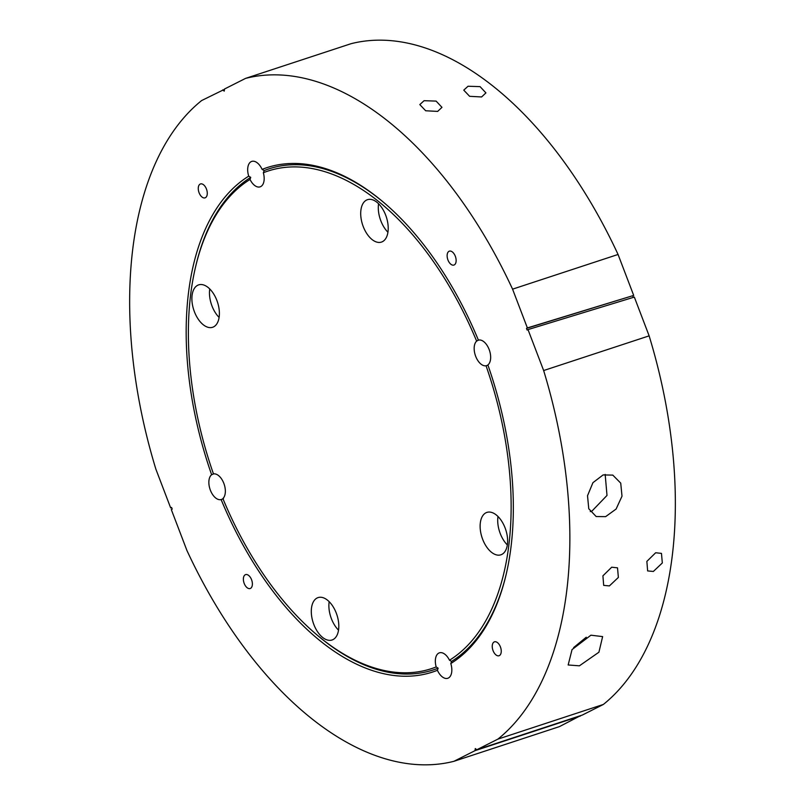 <?xml version="1.0" encoding="UTF-8"?>
<svg xmlns="http://www.w3.org/2000/svg" width="805" height="805" viewBox="0 0 805 805"><rect width="100%" height="100%" fill="white"/><g stroke="black" fill="none" stroke-linecap="round" stroke-linejoin="round"><path stroke-width="1.21" d="M590.91 635.195L602.633 636.604L598.92 652.211L579.409 665.816L568.159 664.98L572.043 649.585L590.91 635.195M573.643 647.572L586.261 637.218M603.106 474.93L612.806 475.111L620.725 483.121L622.003 496.182L616.107 509.042L605.632 516.639L596.183 516.548L588.767 508.76L587.519 495.729L592.933 482.678L603.106 474.93M590.256 511.588L591.906 511.135L607 495.437L605.169 474.407M199.087 192.757A7.326 4.095 71.8 0 1 200.485 183.943A7.326 4.095 71.8 0 1 206.452 189.034A7.326 4.095 71.8 0 1 205.064 197.849A7.326 4.095 71.8 0 1 199.087 192.757M244.197 583.434A7.326 4.095 71.8 0 1 245.595 574.619A7.326 4.095 71.8 0 1 251.563 579.711A7.326 4.095 71.8 0 1 250.164 588.525A7.326 4.095 71.8 0 1 244.197 583.434M493.063 650.641A7.326 4.095 71.8 0 1 494.451 641.827A7.326 4.095 71.8 0 1 500.428 646.928A7.326 4.095 71.8 0 1 499.03 655.743A7.326 4.095 71.8 0 1 493.063 650.641M447.952 259.975A7.326 4.095 71.8 0 1 449.351 251.16A7.326 4.095 71.8 0 1 455.318 256.252A7.326 4.095 71.8 0 1 453.919 265.066A7.326 4.095 71.8 0 1 447.952 259.975M655.662 552.753L661.469 553.387L662.324 562.977L653.338 571.47L647.633 570.916L646.868 561.387L655.662 552.753M611.709 567.203L617.515 567.837L618.371 577.437L609.385 585.919L603.68 585.366L602.915 575.837L611.709 567.203M468.047 86.246L480.072 86.638L485.918 92.887L481.611 96.952L469.627 96.318L463.761 90.14L468.047 86.246M424.094 100.695L436.119 101.098L441.965 107.347L437.658 111.402L425.674 110.768L419.808 104.59L424.094 100.695M505.107 527.949A22.319 12.488 -108.2 0 0 486.904 512.403A22.319 12.488 -108.2 0 0 482.648 539.28A22.319 12.488 -108.2 0 0 500.851 554.816A22.319 12.488 -108.2 0 0 505.107 527.949M507.351 544.955A22.319 12.488 71.8 0 1 500.227 533.494A22.319 12.488 71.8 0 1 497.993 516.488M336.289 613.128A22.319 12.488 -108.2 0 0 318.086 597.592A22.319 12.488 -108.2 0 0 313.819 624.469A22.319 12.488 -108.2 0 0 332.022 640.005A22.319 12.488 -108.2 0 0 336.289 613.128M338.523 630.144A22.319 12.488 71.8 0 1 331.398 618.683A22.319 12.488 71.8 0 1 329.165 601.677M216.867 300.406A22.319 12.488 -108.2 0 0 198.664 284.869A22.319 12.488 -108.2 0 0 194.407 311.736A22.319 12.488 -108.2 0 0 212.611 327.283A22.319 12.488 -108.2 0 0 216.867 300.406M219.101 317.412A22.319 12.488 71.8 0 1 211.987 305.96A22.319 12.488 71.8 0 1 209.743 288.945M385.696 215.217A22.319 12.488 -108.2 0 0 367.493 199.68A22.319 12.488 -108.2 0 0 363.226 226.547A22.319 12.488 -108.2 0 0 381.429 242.094A22.319 12.488 -108.2 0 0 385.696 215.217M387.93 232.232A22.319 12.488 71.8 0 1 380.815 220.771A22.319 12.488 71.8 0 1 378.571 203.756M250.023 179.455L250.717 177.382L248.715 176.154A13.393 7.487 -108.2 0 1 251.744 161.403A13.393 7.487 -108.2 0 1 262.108 169.392L264.191 170.58L263.336 172.743A261.877 146.44 71.8 0 1 476.63 341.119A13.393 7.487 -108.2 0 0 475.675 356.303A13.393 7.487 -108.2 0 0 486.049 365.772A261.877 146.44 71.8 0 1 449.492 660.231A13.393 7.487 -108.2 0 0 439.399 652.835A13.393 7.487 -108.2 0 0 436.179 666.942A261.877 146.44 71.8 0 1 316.305 634.35A261.877 146.44 71.8 0 1 222.874 498.567A13.393 7.487 -108.2 0 0 223.84 483.372A13.393 7.487 -108.2 0 0 213.466 473.914A261.877 146.44 71.8 0 1 195.535 267.039A261.877 146.44 71.8 0 1 250.023 179.455A13.393 7.487 -108.2 0 0 260.106 186.851A13.393 7.487 -108.2 0 0 263.336 172.743M213.919 473.753L211.635 474.739A13.393 7.487 -108.2 0 0 210.367 490.175A13.393 7.487 -108.2 0 0 221.113 499.553A265.449 148.442 71.8 0 0 437.407 670.293A13.393 7.487 -108.2 0 0 447.771 678.283A13.393 7.487 -108.2 0 0 450.8 663.531A265.449 148.442 71.8 0 0 506.083 574.73A265.449 148.442 71.8 0 0 487.88 364.947A13.393 7.487 -108.2 0 0 489.148 349.511A13.393 7.487 -108.2 0 0 478.401 340.133L476.63 341.119M437.407 670.293L438.141 668.18L436.179 666.942M449.492 660.231L451.605 661.378L450.8 663.531M211.635 474.739A265.449 148.442 71.8 0 1 248.715 176.154M262.108 169.392A265.449 148.442 71.8 0 1 383.663 202.407A265.449 148.442 71.8 0 1 478.401 340.133M497.882 739.131A357.178 199.731 -108.2 0 0 543.647 370.542L528.01 329.587L634.33 297.085L649.132 335.856A357.178 199.731 -108.2 0 1 603.368 704.445L497.882 739.131L476.812 749.757L475.282 748.549L475.01 750.663L453.95 761.299A357.178 199.731 -108.2 0 1 186.941 550.529L171.304 509.575L172.21 509.122L171.576 507.462L170.67 507.915L155.868 469.144A357.178 199.731 -108.2 0 1 201.632 100.555L224.454 89.345M528.01 329.587L527.114 330.04L526.48 328.38L527.376 327.927L633.696 295.425L618.059 254.471A357.178 199.731 -108.2 0 0 351.05 43.701L245.565 78.387A357.178 199.731 -108.2 0 1 512.574 289.156L527.376 327.927M222.703 89.929L224.233 91.136L224.504 89.023L245.565 78.387M580.546 715.655L559.435 726.613L453.95 761.299M526.48 328.38L633.696 295.425M632.79 295.878L633.364 297.377M603.368 704.445L582.297 715.071L476.812 749.757M475.01 750.663L580.496 715.977M487.961 365.178L486.049 365.772M223.448 498.708L221.546 499.412M618.059 254.471L512.574 289.156M649.132 335.856L543.647 370.542M170.67 507.915L171.636 507.623M264.191 170.58A263.668 147.446 71.8 0 1 384.257 202.91M195.535 267.039L195.887 265.529A263.668 147.446 71.8 0 1 250.717 177.382M438.141 668.18A263.668 147.446 71.8 0 1 317.482 635.356L316.305 634.35M506.265 573.975A263.668 147.446 71.8 0 1 451.605 661.378"/></g></svg>

